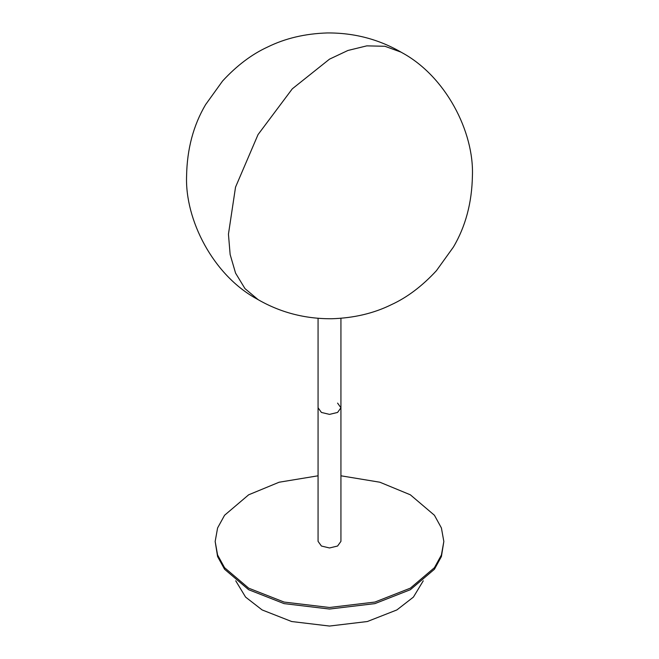 <?xml version="1.0" encoding="UTF-8"?>
<svg xmlns="http://www.w3.org/2000/svg" width="659" height="659" viewBox="0 0 659 659"><rect width="100%" height="100%" fill="white"/><g stroke="black" fill="none" stroke-linecap="round" stroke-linejoin="round"><path stroke-width="0.99" d="M235.733 580.81L245.585 597.095L262.125 609.937L291.657 621.528L329.5 626.05L367.343 621.528L396.875 609.937L413.415 597.095L423.267 580.81M318.066 475.798L279.128 482.223L248.657 494.802L224.571 515.264L217.594 527.958L215.163 541.484L217.594 555.01L224.571 567.696L248.657 588.158L284.087 602.062L329.5 607.491L374.913 602.062L410.343 588.158L434.429 567.696L441.406 555.01L443.836 541.484L441.406 527.958L434.429 515.264L410.343 494.802L379.872 482.223L340.934 475.798M215.163 541.484L217.594 556.558L224.571 569.252L248.657 589.714L284.087 603.619L329.5 609.048L374.913 603.619L410.343 589.714L434.429 569.252L441.406 556.558L443.836 541.484M318.066 318.305L318.066 407.781L321.419 412.443L329.5 414.379L337.581 412.443L340.934 407.781L340.934 541.369L337.581 546.031L329.5 547.967L321.419 546.031L318.066 541.369L318.066 407.781L321.419 412.443L329.5 414.379L337.581 412.443L340.934 407.781L337.581 403.11M258.196 299.705L245.008 288.642L235.576 273.139L230.139 254.506L228.442 234.192L235.535 187.14L258.04 134.593L292.299 88.825L329.5 59.153L347.927 50.471L366.783 45.866L384.914 46.27L401.092 52.16M340.934 407.781L340.934 318.305M472.412 175.846C474.142 131.932 445.863 76.403 401.908 52.638C379.123 39.318 354.237 32.761 327.259 32.95C305.101 33.642 285.223 38.337 267.628 47.02C251.829 54.252 236.812 65.587 222.585 81.008L205.575 104.657C193.417 125.259 187.082 148.983 186.588 175.846C184.858 219.768 213.137 275.297 257.092 299.062C279.877 312.382 304.763 318.94 331.741 318.75C353.899 318.05 373.777 313.363 391.372 304.68C407.171 297.44 422.188 286.113 436.415 270.692L453.425 247.034C465.584 226.441 471.918 202.708 472.412 175.846"/></g></svg>
